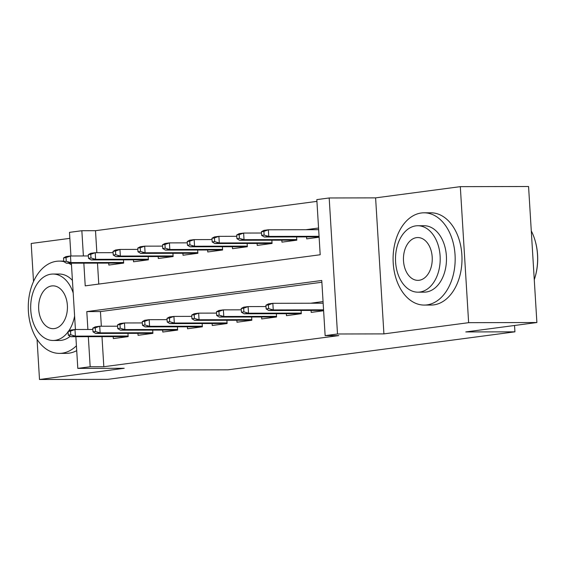 <?xml version="1.0" encoding="UTF-8"?>
<svg xmlns="http://www.w3.org/2000/svg" width="566" height="566" viewBox="0 0 566 566"><rect width="100%" height="100%" fill="white"/><g stroke="black" fill="none" stroke-linecap="round" stroke-linejoin="round"><path stroke-width="0.85" d="M83.839 263.155L85.225 285.865L320.193 254.757L316.819 199.614L329.186 197.973L337.506 333.997L325.139 335.638L321.764 280.488L86.796 311.604L87.893 329.483M375.605 197.874L383.918 333.89L468.634 322.677L536.886 322.528L528.566 186.504L460.314 186.653L375.605 197.874L329.186 197.973M69.851 238.357L31.187 243.472L33.514 281.507M70.934 255.988L69.484 232.364L81.851 230.723L83.393 255.959M316.932 201.376L95.505 230.695L81.851 230.723M468.634 322.677L460.314 186.653M37.052 339.345L39.507 379.496L124.216 368.282L77.804 368.381L75.865 336.706M536.886 322.528L465.783 331.938L514.926 331.832L228.013 369.817L178.87 369.931L107.759 379.347L39.507 379.496M311.074 310.43L311.194 312.39L323.618 310.741M286.339 313.705L286.46 315.665L301.296 313.698L301.098 310.451M261.605 316.974L261.725 318.941L276.562 316.974L276.364 313.727M236.871 320.25L236.991 322.217L251.828 320.25L251.629 317.002M212.137 323.526L212.257 325.492L227.1 323.526L226.895 320.271M187.403 326.801L187.523 328.761L202.366 326.801L202.168 323.547M162.668 330.077L162.789 332.037L177.632 330.077L177.434 326.823M137.934 333.353L138.054 335.313L152.898 333.346L152.7 330.098M95.505 230.695L96.85 252.712M97.486 263.126L98.767 284.075M108.707 263.098L108.828 265.065L123.664 263.098L123.466 259.851M133.442 259.829L133.562 261.789L148.398 259.822L148.2 256.575M158.176 256.554L158.296 258.513L173.132 256.547L172.934 253.299M182.91 253.278L183.023 255.238L197.867 253.271L197.668 250.023M207.637 250.002L207.757 251.962L222.601 250.002L222.403 246.748M232.371 246.726L232.492 248.686L247.335 246.726L247.137 243.472M257.106 243.451L257.226 245.418L272.069 243.451L271.871 240.196M281.84 240.175L281.96 242.142L296.803 240.175L296.605 236.928M306.574 236.899L306.694 238.866L319.118 237.218M318.573 229.647L306.135 229.676L318.559 228.027M101.986 336.65L103.826 366.718L338.793 335.603L325.139 335.638M321.877 282.25L100.451 311.569L101.349 326.235M113.2 336.629L113.32 338.588L128.164 336.621L127.966 333.374M310.628 303.227L323.059 301.551M514.926 331.832L514.536 325.485M383.918 333.89L337.506 333.997M103.826 366.718L90.171 366.747L77.804 368.381M75.427 329.511L71.373 263.183M88.331 336.685L90.171 366.747M100.451 311.569L86.796 311.604M323.073 303.171L310.628 303.199M125.645 336.6L125.666 336.954M68.054 331.45L68.281 335.129L70.757 334.796L70.531 331.124L68.054 331.45L70.531 330.105L74.981 329.511L75.384 336.133L128.128 336.013M70.531 331.124L74.981 329.511L92.874 329.476M70.757 334.796L75.384 336.133L70.934 336.72L128.164 336.593M68.281 335.129L70.934 336.72M121.166 263.431L121.145 263.077M63.562 257.926L63.788 261.605L66.257 261.273L66.031 257.601L63.562 257.926L66.031 256.575L70.481 255.988L70.884 262.603L66.434 263.197L123.664 263.07M66.257 261.273L70.884 262.603L123.629 262.49M66.031 257.601L70.481 255.988L88.374 255.945M66.434 263.197L63.788 261.605A46.136 31.045 -90.1 0 0 59.211 261.11A46.136 31.045 -90.1 0 0 56.501 261.294A46.136 31.045 -90.1 0 0 28.3 309.333A46.136 31.045 -90.1 0 0 59.416 353.382A46.136 31.045 -90.1 0 0 62.118 353.198A46.136 31.045 -90.1 0 0 76.424 345.784M59.416 353.382L66.236 353.368A46.136 31.045 -90.1 0 0 68.946 353.184A46.136 31.045 -90.1 0 0 76.721 350.63M70.205 336.282A33.217 22.35 89.9 0 1 61.333 340.336A33.217 22.35 89.9 0 1 59.388 340.463L53.105 340.477A33.217 22.35 -90.1 0 0 55.058 340.35A33.217 22.35 -90.1 0 0 68.083 331.86M73.191 292.976A33.217 22.35 -90.1 0 0 52.956 274.043A33.217 22.35 -90.1 0 0 51.004 274.177A33.217 22.35 -90.1 0 0 30.706 308.76A33.217 22.35 -90.1 0 0 53.105 340.477M54.336 328.584A21.409 14.405 -90.1 0 0 67.418 306.291A21.409 14.405 -90.1 0 0 52.985 285.851A21.409 14.405 -90.1 0 0 51.725 285.936A21.409 14.405 -90.1 0 0 38.644 308.229A21.409 14.405 -90.1 0 0 53.077 328.669A21.409 14.405 -90.1 0 0 54.336 328.584M68.578 331.167A33.217 22.35 -90.1 0 0 74.606 316.019M52.956 274.043L59.239 274.029A33.217 22.35 89.9 0 1 72.42 280.382M71.472 264.831A46.136 31.045 -90.1 0 0 68.472 263.19M421.316 212.986A46.136 31.045 -90.1 0 0 393.122 261.025A46.136 31.045 -90.1 0 0 424.231 305.074A46.136 31.045 -90.1 0 0 426.941 304.897A46.136 31.045 -90.1 0 0 455.142 256.858A46.136 31.045 -90.1 0 0 424.026 212.809A46.136 31.045 -90.1 0 0 421.316 212.986M424.231 305.074L431.059 305.06A46.136 31.045 -90.1 0 0 433.768 304.883A46.136 31.045 -90.1 0 0 461.962 256.844A46.136 31.045 -90.1 0 0 430.853 212.795L424.026 212.809M417.779 225.742L424.054 225.728A33.217 22.35 89.9 0 1 446.454 257.445A33.217 22.35 89.9 0 1 426.156 292.028A33.217 22.35 89.9 0 1 424.203 292.162L417.92 292.176A33.217 22.35 -90.1 0 0 419.873 292.042A33.217 22.35 -90.1 0 0 440.178 257.459A33.217 22.35 -90.1 0 0 417.779 225.742A33.217 22.35 -90.1 0 0 415.826 225.869A33.217 22.35 -90.1 0 0 395.521 260.459A33.217 22.35 -90.1 0 0 417.92 292.176M419.151 280.276A21.409 14.405 -90.1 0 0 432.24 257.99A21.409 14.405 -90.1 0 0 417.8 237.55A21.409 14.405 -90.1 0 0 416.548 237.635A21.409 14.405 -90.1 0 0 403.459 259.921A21.409 14.405 -90.1 0 0 417.899 280.361A21.409 14.405 -90.1 0 0 419.151 280.276M534.269 279.703A46.136 31.045 -90.1 0 0 534.863 277.856A46.136 31.045 -90.1 0 0 534.778 239.531A46.136 31.045 -90.1 0 0 531.283 230.878M534.778 239.531L534.92 239.991A45.025 30.302 89.9 0 1 535.004 277.397L534.863 277.856M150.379 333.324L150.4 333.678M92.789 328.174L93.015 331.853L95.491 331.527L95.265 327.848L92.789 328.174L95.258 326.83L99.715 326.235L100.118 332.858L152.862 332.737M95.265 327.848L99.715 326.235L117.601 326.2M95.491 331.527L100.118 332.858L95.668 333.445L152.898 333.317M93.015 331.853L95.668 333.445M175.113 330.049L175.135 330.403M117.523 324.898L117.749 328.577L120.225 328.252L119.999 324.573L117.523 324.898L119.992 323.554L124.449 322.967L124.853 329.582L177.59 329.462M119.999 324.573L124.449 322.967L142.335 322.924M120.225 328.252L124.853 329.582L120.402 330.169L177.625 330.042M117.749 328.577L120.402 330.169M199.84 326.773L199.869 327.127M142.257 321.622L142.483 325.301L144.96 324.976L144.733 321.297L142.257 321.622L144.726 320.278L149.183 319.691L149.587 326.306L202.324 326.186M144.733 321.297L149.183 319.691L167.069 319.649M144.96 324.976L149.587 326.306L145.129 326.893L202.359 326.766M142.483 325.301L145.129 326.893M224.575 323.497L224.596 323.858M166.991 318.354L167.218 322.026L169.687 321.7L169.467 318.021L166.991 318.354L169.46 317.002L173.911 316.415L174.321 323.03L227.058 322.917M169.467 318.021L173.911 316.415L191.803 316.373M169.687 321.7L174.321 323.03L169.864 323.618L227.093 323.49M167.218 322.026L169.864 323.618M145.901 260.155L145.879 259.801M88.296 254.65L88.522 258.329L90.992 257.997L90.765 254.325L88.296 254.65L90.765 253.306L95.215 252.712L95.619 259.334L91.168 259.921L148.398 259.794M90.992 257.997L95.619 259.334L148.363 259.214M90.765 254.325L95.215 252.712L113.108 252.677M91.168 259.921L88.522 258.329M170.635 256.879L170.614 256.525M113.03 251.375L113.25 255.054L115.726 254.721L115.499 251.049L113.03 251.375L115.499 250.03L119.95 249.436L120.353 256.058L115.903 256.646L173.132 256.518M115.726 254.721L120.353 256.058L173.097 255.938M115.499 251.049L119.95 249.436L137.842 249.401M115.903 256.646L113.25 255.054M195.369 253.603L195.348 253.25M137.764 248.099L137.984 251.778L140.46 251.453L140.234 247.774L137.764 248.099L140.234 246.755L144.684 246.16L145.087 252.783L140.637 253.37L197.867 253.243M140.46 251.453L145.087 252.783L197.831 252.662M140.234 247.774L144.684 246.16L162.576 246.125M140.637 253.37L137.984 251.778M220.103 250.328L220.082 249.974M162.492 244.823L162.718 248.502L165.194 248.177L164.968 244.498L162.492 244.823L164.968 243.479L169.418 242.892L169.821 249.507L165.371 250.094L222.601 249.967M165.194 248.177L169.821 249.507L222.565 249.387M164.968 244.498L169.418 242.892L187.311 242.849M165.371 250.094L162.718 248.502M249.309 320.222L249.33 320.582M191.725 315.078L191.952 318.75L194.421 318.425L194.202 314.746L191.725 315.078L194.195 313.727L198.645 313.139L199.055 319.755L251.792 319.641M194.202 314.746L198.645 313.139L216.537 313.097M194.421 318.425L199.055 319.755L194.598 320.349L251.828 320.222M191.952 318.75L194.598 320.349M244.837 247.052L244.816 246.698M187.226 241.548L187.452 245.227L189.928 244.901L189.702 241.222L187.226 241.548L189.695 240.203L194.152 239.616L194.555 246.231L190.105 246.818L247.335 246.691M189.928 244.901L194.555 246.231L247.3 246.111M189.702 241.222L194.152 239.616L212.038 239.574M190.105 246.818L187.452 245.227M274.043 316.946L274.064 317.307M216.46 311.802L216.686 315.474L219.155 315.149L218.929 311.477L216.46 311.802L218.929 310.451L223.379 309.864L223.782 316.479L276.526 316.366M218.929 311.477L223.379 309.864L241.272 309.821M219.155 315.149L223.782 316.479L219.332 317.073L276.562 316.946M216.686 315.474L219.332 317.073M269.572 243.783L269.55 243.422M211.96 238.279L212.186 241.951L214.663 241.625L214.436 237.946L211.96 238.279L214.429 236.928L218.886 236.34L219.29 242.956L214.839 243.543L272.062 243.415M214.663 241.625L219.29 242.956L272.027 242.842M214.436 237.946L218.886 236.34L236.772 236.298M214.839 243.543L212.186 241.951M298.777 313.677L298.798 314.031M241.194 308.527L241.42 312.206L243.889 311.873L243.663 308.201L241.194 308.527L243.663 307.182L248.113 306.588L248.516 313.21L301.261 313.09M243.663 308.201L248.113 306.588L266.006 306.553M243.889 311.873L248.516 313.21L244.066 313.797L301.296 313.67M241.42 312.206L244.066 313.797M294.306 240.508L294.278 240.147M236.694 235.003L236.921 238.675L239.397 238.35L239.17 234.671L236.694 235.003L239.163 233.652L243.621 233.065L244.024 239.68L239.567 240.274L296.796 240.147M239.397 238.35L244.024 239.68L296.761 239.567M239.17 234.671L243.621 233.065L261.506 233.022M239.567 240.274L236.921 238.675M323.511 310.401L323.533 310.755M265.928 305.251L266.147 308.93L268.624 308.597L268.397 304.925L265.928 305.251L268.397 303.907L272.847 303.312L273.251 309.935L323.561 309.821M268.397 304.925L272.847 303.312L323.158 303.199M268.624 308.597L273.251 309.935L268.8 310.522L323.596 310.401M266.147 308.93L268.8 310.522M319.033 237.232L319.012 236.871M261.428 231.727L261.655 235.399L264.124 235.074L263.905 231.402L261.428 231.727L263.897 230.376L268.348 229.789L268.758 236.404L264.301 236.998L319.097 236.871M264.124 235.074L268.758 236.404L319.061 236.298M263.905 231.402L268.348 229.789L318.658 229.676M264.301 236.998L261.655 235.399M59.211 261.11L63.753 261.103"/></g></svg>
